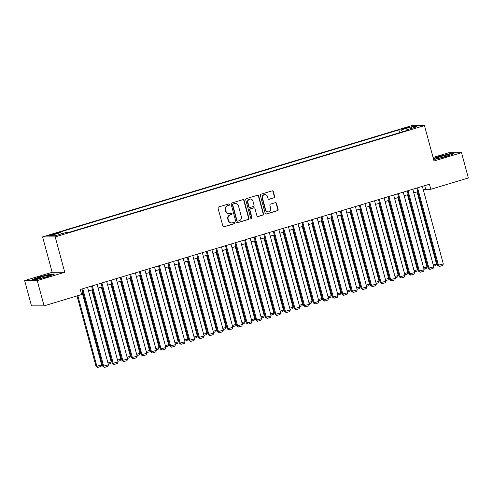 <?xml version="1.0" encoding="UTF-8"?>
<svg xmlns="http://www.w3.org/2000/svg" width="493" height="493" viewBox="0 0 493 493"><rect width="100%" height="100%" fill="white"/><g stroke="black" fill="none" stroke-linecap="round" stroke-linejoin="round"><path stroke-width="0.74" d="M229.547 204.435A0.721 0.684 90 0 0 228.703 203.936L218.726 206.943A1.029 0.974 90 0 0 218.054 208.219L222.873 226.084A1.029 0.974 90 0 0 224.081 226.798L234.058 223.791A0.721 0.684 90 0 0 233.873 222.374A0.721 0.684 90 0 0 233.682 222.398L232.394 222.787A3.303 3.124 90 0 1 228.53 220.519L228.13 219.028A3.303 3.124 90 0 1 230.274 214.948L231.568 214.56A0.721 0.684 90 0 0 231.383 213.142A0.721 0.684 90 0 0 231.192 213.167L229.904 213.555A3.303 3.124 90 0 1 226.04 211.287L225.64 209.796A3.303 3.124 90 0 1 227.784 205.717L229.079 205.328A0.721 0.684 90 0 0 229.547 204.435M229.048 213.685L228.703 213.685A3.303 3.124 90 0 1 225.702 211.287L225.301 209.796A3.303 3.124 90 0 1 227.446 205.717L228.74 205.328A0.721 0.684 90 0 0 228.721 203.936M223.643 226.817A1.029 0.974 90 0 0 223.742 226.798L233.719 223.791A0.721 0.684 90 0 0 233.7 222.392M231.537 222.916L231.199 222.916A3.303 3.124 90 0 1 228.191 220.519L227.791 219.028A3.303 3.124 90 0 1 229.935 214.948L231.229 214.56A0.721 0.684 90 0 0 231.211 213.161M405.073 127.903L402.91 128.778L407.249 127.903L409.412 127.028L405.073 127.903M273.997 197.853A1.029 0.974 90 0 0 274.669 196.578L273.313 191.561A1.029 0.974 90 0 0 272.111 190.853L261.031 194.193A1.029 0.974 90 0 0 260.359 195.468L265.179 213.333A1.029 0.974 90 0 0 266.386 214.042L277.467 210.702A1.029 0.974 90 0 0 278.138 209.426L276.505 203.375A1.029 0.974 90 0 0 275.297 202.666L270.552 204.096A1.029 0.974 90 0 0 269.881 205.371L270.694 208.373A2.761 2.613 90 0 1 268.18 211.891A2.761 2.613 90 0 1 265.672 209.889L262.498 198.124A2.761 2.613 90 0 1 265.006 194.606A2.761 2.613 90 0 1 267.52 196.608L268.05 198.574A1.029 0.974 90 0 0 269.258 199.283L273.658 197.853A1.029 0.974 90 0 0 274.33 196.578L272.974 191.561A1.029 0.974 90 0 0 272.204 190.828M434.025 160.983L461.528 152.694L468.35 177.973L430.802 189.287L429.44 184.234L80.26 289.483L81.622 294.537L44.074 305.857L37.252 280.579L64.756 272.29L55.204 236.899L424.473 125.592L434.025 160.983M244.115 200.368A1.029 0.974 90 0 0 242.907 199.659L231.827 202.999A1.029 0.974 90 0 0 231.155 204.275L235.974 222.14A1.029 0.974 90 0 0 237.182 222.848L248.262 219.508A1.029 0.974 90 0 0 248.934 218.233L244.115 200.368L243.77 200.368A1.029 0.974 90 0 0 243 199.634M246.426 198.593L257.506 195.253A1.029 0.974 90 0 1 258.714 195.968L263.533 213.833A1.029 0.974 90 0 1 262.861 215.108L258.122 216.538A1.029 0.974 90 0 1 256.915 215.823L254.961 208.582A1.029 0.974 90 0 0 253.753 207.873L250.604 208.816A1.029 0.974 90 0 0 249.939 210.092L251.972 217.641A0.721 0.684 90 0 1 251.313 218.559A0.721 0.684 90 0 1 250.654 218.035L245.754 199.868A1.029 0.974 90 0 1 246.426 198.593M52.203 234.908L56.399 233.423L50.089 234.908L48 235.759L52.203 234.908M55.204 236.899L42.608 236.899L411.877 125.598L424.473 125.592M399.601 132.691L398.849 129.918L58.285 232.573L60.67 232.573L61.465 233.892M398.849 129.918L401.234 129.918L411.76 126.75L416.936 126.744L406.411 129.918L408.796 129.918L68.231 232.573L65.846 232.573L55.321 235.746L50.144 235.746L60.67 232.573M64.756 272.29L52.153 272.29L24.65 280.579L37.252 280.579M24.65 280.579L31.472 305.863L44.074 305.857M461.528 152.694L448.926 152.694L433.076 157.477M52.153 272.29L42.608 236.899M423.351 189.996L425.693 189.294L430.802 189.287M81.24 293.119L82.947 292.602M88.518 290.919L92.518 289.718M98.089 288.035L102.082 286.834M107.653 285.151L111.652 283.95M117.223 282.273L121.216 281.065M126.787 279.389L130.781 278.181M136.351 276.505L140.351 275.297M145.922 273.621L149.915 272.413M155.486 270.737L159.479 269.529M165.05 267.853L169.05 266.651M174.621 264.969L178.614 263.767M184.185 262.085L188.184 260.883M193.755 259.201L197.748 257.999M203.319 256.317L207.313 255.115M212.884 253.433L216.883 252.231M222.454 250.555L226.447 249.347M232.018 247.671L236.018 246.463M241.588 244.787L245.582 243.579M251.153 241.903L255.146 240.695M260.717 239.019L264.716 237.811M270.287 236.135L274.281 234.927M279.851 233.251L283.845 232.049M289.416 230.367L293.415 229.165M298.986 227.483L302.979 226.281M308.55 224.598L312.55 223.397M318.121 221.714L322.114 220.513M327.685 218.83L331.678 217.629M337.249 215.952L341.248 214.745M346.819 213.068L350.813 211.861M356.384 210.184L360.383 208.977M365.954 207.3L369.947 206.092M375.518 204.416L379.511 203.208M385.082 201.532L389.082 200.331M394.653 198.648L398.646 197.446M404.217 195.764L408.21 194.562M413.781 192.88L417.781 191.678M424.713 185.658L425.693 189.294M406.411 129.918L406.361 130.651M402.405 131.847L401.234 129.918M411.76 126.75L411.31 128.439M47.18 276.832L54.52 274.046L50.724 274.046L39.594 276.832L32.261 279.611L36.051 279.611L47.18 276.832M433.55 159.227L435.455 159.227L446.584 156.441L453.924 153.662L450.127 153.662L438.998 156.447L433.378 158.58M236.745 222.873A1.029 0.974 90 0 0 236.843 222.848L247.924 219.508A1.029 0.974 90 0 0 248.595 218.233L243.77 200.368M233.232 204.077A0.721 0.684 90 0 0 232.764 204.965L236.997 220.648A0.721 0.684 90 0 0 237.842 221.147L239.204 220.735A3.303 3.124 90 0 0 241.348 216.655L238.458 205.932A3.303 3.124 90 0 0 234.594 203.664L232.893 204.077A0.721 0.684 90 0 0 232.425 204.965L232.764 204.965M237.651 221.172L237.312 221.172A0.721 0.684 90 0 1 236.652 220.648L232.425 204.965M235.451 203.535L235.112 203.535A3.303 3.124 90 0 0 234.255 203.664L234.594 203.664M232.893 204.077L234.255 203.664M257.685 216.556A1.029 0.974 90 0 0 257.784 216.538L262.522 215.108A1.029 0.974 90 0 0 263.194 213.833L258.375 195.968A1.029 0.974 90 0 0 257.605 195.234M254.018 207.83L253.679 207.83A1.029 0.974 90 0 0 253.414 207.873L250.265 208.816A1.029 0.974 90 0 0 249.594 210.092L251.633 217.641L251.972 217.641M251.147 218.535A0.721 0.684 90 0 0 251.633 217.641M252.934 201.064A2.761 2.613 90 0 0 250.419 199.061A2.761 2.613 90 0 0 247.905 202.574L249.027 206.721A1.029 0.974 90 0 0 250.234 207.43L253.377 206.481A1.029 0.974 90 0 0 254.049 205.205L252.934 201.064M250.419 199.061L250.08 199.061A2.761 2.613 90 0 0 247.566 202.574L247.905 202.574M249.963 207.467L249.624 207.467A1.029 0.974 90 0 1 248.688 206.721L247.566 202.574M268.814 199.308A1.029 0.974 90 0 0 268.913 199.283L273.658 197.853M265.006 194.606L264.667 194.606A2.761 2.613 90 0 0 262.153 198.124L262.498 198.124M268.18 211.891L267.841 211.891A2.761 2.613 90 0 1 265.326 209.889L262.153 198.124M265.949 214.067A1.029 0.974 90 0 0 266.041 214.042L277.128 210.702A1.029 0.974 90 0 0 277.793 209.433L276.16 203.375A1.029 0.974 90 0 0 275.396 202.641M77.031 295.923L96.024 366.311L96.874 366.311L77.82 295.683M82.22 292.817L101.663 364.869L101.04 366.398L97.694 367.408L96.024 366.311M97.694 367.408L96.874 366.311L101.663 364.869M87.538 287.29L108.472 364.863L102.84 366.305L104.504 367.408L103.69 366.305L82.756 288.732M81.967 288.966L102.84 366.305M108.472 364.863L107.856 366.398L104.504 367.408M41.227 277.035A6.834 0.604 -15.1 0 0 36.944 278.884A6.834 0.604 -15.1 0 0 45.658 277.035A6.834 0.604 -15.1 0 0 49.984 275.365A6.834 0.604 -15.1 0 0 41.227 277.035M46.132 276.887A5.176 0.462 -15.1 0 0 42.016 277.953A5.176 0.462 -15.1 0 0 41.042 278.262M32.963 279.611L39.767 277.035L50.551 274.336L53.755 274.336M436.354 158.271A6.834 0.604 -15.1 0 0 436.348 158.493A6.834 0.604 -15.1 0 0 442.837 157.273A6.834 0.604 -15.1 0 0 449.339 155.024A6.834 0.604 -15.1 0 0 449.388 154.975A6.834 0.604 -15.1 0 0 443.873 155.751A6.834 0.604 -15.1 0 0 436.354 158.271M433.439 158.82L439.171 156.645L449.955 153.952L453.159 153.952M445.536 156.497A5.176 0.462 -15.1 0 0 440.446 157.871M91.784 289.939L111.227 361.985L110.611 363.514L108.294 364.21M107.961 362.971L111.227 361.985M101.355 287.055L120.791 359.101L120.175 360.63L117.864 361.326M117.525 360.087L120.791 359.101M110.919 284.171L130.362 356.217L129.739 357.745L127.428 358.448M127.095 357.203L130.362 356.217M120.489 281.287L139.926 353.333L139.309 354.868L136.999 355.564M136.66 354.319L139.926 353.333M97.109 284.406L118.037 361.985L112.404 363.427L114.074 364.524L113.254 363.427L92.327 285.848M91.538 286.082L112.404 363.427M118.037 361.985L117.42 363.514L114.074 364.524M106.673 281.521L127.607 359.101L121.968 360.543L123.638 361.64L122.825 360.543L101.891 282.964M101.102 283.198L121.968 360.543M127.607 359.101L126.984 360.63L123.638 361.64M116.237 278.637L137.171 356.217L131.539 357.659L133.209 358.756L132.389 357.659L111.455 280.079M110.666 280.314L131.539 357.659M137.171 356.217L136.555 357.745L133.209 358.756M125.807 275.753L146.741 353.333L141.103 354.775L142.773 355.872L141.953 354.775L121.025 277.195M120.237 277.436L141.103 354.775M146.741 353.333L146.119 354.861L142.773 355.872M130.053 278.403L149.496 350.449L148.874 351.984L146.563 352.68M146.23 351.435L149.496 350.449M135.372 272.869L156.306 350.449L150.673 351.891L152.337 352.988L151.524 351.891L130.59 274.311M129.801 274.552L150.673 351.891M156.306 350.449L155.689 351.977L152.337 352.988M139.618 275.519L159.06 347.565L158.444 349.099L156.127 349.796M155.794 348.551L159.06 347.565M144.942 269.985L165.87 347.565L160.237 349.007L161.907 350.104L161.088 349.007L140.154 271.427M139.371 271.668L160.237 349.007M165.87 347.565L165.254 349.093L161.907 350.104M149.188 272.635L168.624 344.681L168.008 346.215L165.697 346.912M165.358 345.667L168.624 344.681M154.506 267.101L175.44 344.681L169.802 346.123L171.472 347.22L170.658 346.123L149.724 268.543M148.935 268.784L169.802 346.123M175.44 344.681L174.818 346.209L171.472 347.22M158.752 269.751L178.195 341.797L177.572 343.331L175.261 344.028M174.929 342.783L178.195 341.797M164.07 264.217L185.004 341.797L179.372 343.239L181.036 344.336L180.222 343.239L159.288 265.659M158.499 265.9L179.372 343.239M185.004 341.797L184.388 343.331L181.036 344.336M168.323 266.867L187.759 338.919L187.143 340.447L184.826 341.144M184.493 339.899L187.759 338.919M173.641 261.339L194.569 338.913L188.936 340.355L190.606 341.452L189.787 340.355L168.859 262.775M168.07 263.015L188.936 340.355M194.569 338.913L193.952 340.447L190.606 341.452M177.887 263.983L197.323 336.035L196.707 337.563L194.396 338.26M194.057 337.015L197.323 336.035M183.205 258.455L204.139 336.029L198.5 337.471L200.17 338.574L199.357 337.471L178.423 259.897M177.634 260.131L198.5 337.471M204.139 336.029L203.523 337.563L200.17 338.574M187.451 261.099L206.894 333.151L206.277 334.679L203.96 335.376M203.627 334.131L206.894 333.151M192.775 255.571L213.703 333.145L208.071 334.587L209.741 335.69L208.921 334.587L187.987 257.013M187.204 257.247L208.071 334.587M213.703 333.145L213.087 334.679L209.741 335.69M197.021 258.215L216.458 330.267L215.842 331.795L213.531 332.492M213.192 331.253L216.458 330.267M202.34 252.687L223.274 330.261L217.635 331.703L219.305 332.806L218.485 331.703L197.557 254.129M196.769 254.363L217.635 331.703M223.274 330.261L222.651 331.795L219.305 332.806M211.904 249.803L232.838 327.383L227.205 328.825L228.869 329.922L228.056 328.825L207.122 251.245M206.333 251.479L227.205 328.825M232.838 327.383L232.221 328.911L228.869 329.922M221.474 246.919L242.402 324.499L236.769 325.941L238.439 327.038L237.62 325.941L216.692 248.361M215.903 248.595L236.769 325.941M242.402 324.499L241.786 326.027L238.439 327.038M206.585 255.337L226.028 327.383L225.406 328.911L223.095 329.607M222.762 328.369L226.028 327.383M216.15 252.453L235.592 324.499L234.976 326.027L232.659 326.73M232.326 325.485L235.592 324.499M225.72 249.569L245.157 321.615L244.54 323.143L242.229 323.846M241.89 322.601L245.157 321.615M231.038 244.035L251.972 321.615L246.334 323.057L248.004 324.154L247.19 323.057L226.256 245.477M225.467 245.717L246.334 323.057M251.972 321.615L251.35 323.143L248.004 324.154M235.284 246.685L254.727 318.731L254.105 320.265L251.794 320.961M251.461 319.717L254.727 318.731M240.602 241.151L261.536 318.731L255.904 320.173L257.568 321.27L256.754 320.173L235.82 242.593M235.032 242.833L255.904 320.173M261.536 318.731L260.92 320.259L257.568 321.27M244.855 243.801L264.291 315.847L263.675 317.381L261.364 318.077M261.025 316.833L264.291 315.847M250.173 238.267L271.107 315.847L265.468 317.289L267.138 318.386L266.319 317.289L245.391 239.709M244.602 239.949L265.468 317.289M271.107 315.847L270.484 317.375L267.138 318.386M254.419 240.917L273.861 312.963L273.239 314.497L270.928 315.193M270.589 313.949L273.861 312.963M259.737 235.383L280.671 312.963L275.039 314.405L276.702 315.502L275.889 314.405L254.955 236.825M254.166 237.065L275.039 314.405M280.671 312.963L280.055 314.491L276.702 315.502M263.983 238.033L283.426 310.079L282.809 311.613L280.492 312.309M280.16 311.065L283.426 310.079M269.307 232.499L290.235 310.079L284.603 311.521L286.273 312.617L285.453 311.521L264.519 233.941M263.737 234.181L284.603 311.521M290.235 310.079L289.619 311.607L286.273 312.617M273.553 235.149L292.99 307.194L292.374 308.729L290.063 309.425M289.724 308.18L292.99 307.194M278.872 229.615L299.806 307.194L294.167 308.636L295.837 309.733L295.017 308.636L274.09 231.057M273.301 231.297L294.167 308.636M299.806 307.194L299.183 308.729L295.837 309.733M283.118 232.265L302.56 304.317L301.938 305.845L299.627 306.541M299.294 305.296L302.56 304.317M288.436 226.737L309.37 304.31L303.737 305.752L305.401 306.849L304.588 305.752L283.654 228.173M282.865 228.413L303.737 305.752M309.37 304.31L308.754 305.845L305.401 306.849M292.688 229.381L312.124 301.433L311.508 302.961L309.191 303.657M308.858 302.412L312.124 301.433M298.006 223.853L318.934 301.426L313.301 302.868L314.972 303.971L314.152 302.868L293.224 225.295M292.435 225.529L313.301 302.868M318.934 301.426L318.318 302.961L314.972 303.971M302.252 226.497L321.689 298.548L321.072 300.077L318.761 300.773M318.423 299.534L321.689 298.548M311.816 223.619L331.259 295.664L330.643 297.193L328.326 297.889M327.993 296.65L331.259 295.664M321.387 220.735L340.823 292.78L340.207 294.309L337.896 295.005M337.557 293.766L340.823 292.78M307.57 220.969L328.504 298.542L322.866 299.984L324.536 301.087L323.722 299.984L302.788 222.411M301.999 222.645L322.866 299.984M328.504 298.542L327.888 300.077L324.536 301.087M317.141 218.085L338.069 295.658L332.436 297.1L334.106 298.203L333.286 297.1L312.352 219.527M311.57 219.761L332.436 297.1M338.069 295.658L337.452 297.193L334.106 298.203M326.705 215.201L347.639 292.78L342 294.222L343.67 295.319L342.851 294.222L321.923 216.643M321.134 216.877L342 294.222M347.639 292.78L347.017 294.309L343.67 295.319M330.951 217.851L350.394 289.896L349.771 291.425L347.46 292.127M347.127 290.882L350.394 289.896M336.269 212.317L357.203 289.896L351.571 291.338L353.235 292.435L352.421 291.338L331.487 213.759M330.698 213.993L351.571 291.338M357.203 289.896L356.587 291.425L353.235 292.435M340.515 214.966L359.958 287.012L359.342 288.547L357.024 289.243M356.692 287.998L359.958 287.012M345.839 209.433L366.767 287.012L361.135 288.454L362.805 289.551L361.985 288.454L341.051 210.875M340.269 211.115L361.135 288.454M366.767 287.012L366.151 288.541L362.805 289.551M350.085 212.082L369.522 284.128L368.906 285.663L366.595 286.359M366.256 285.114L369.522 284.128M355.404 206.549L376.338 284.128L370.699 285.57L372.369 286.667L371.556 285.57L350.622 207.991M349.833 208.231L370.699 285.57M376.338 284.128L375.715 285.657L372.369 286.667M359.65 209.198L379.092 281.244L378.47 282.779L376.159 283.475M375.826 282.23L379.092 281.244M364.968 203.664L385.902 281.244L380.269 282.686L381.933 283.783L381.12 282.686L360.186 205.106M359.397 205.347L380.269 282.686M385.902 281.244L385.286 282.772L381.933 283.783M369.22 206.314L388.657 278.36L388.04 279.895L385.729 280.591M385.39 279.346L388.657 278.36M378.784 203.43L398.227 275.476L397.605 277.011L395.294 277.707M394.955 276.462L398.227 275.476M388.348 200.546L407.791 272.598L407.175 274.126L404.858 274.823M404.525 273.578L407.791 272.598M374.538 200.78L395.472 278.36L389.834 279.802L391.504 280.899L390.684 279.802L369.756 202.222M368.967 202.463L389.834 279.802M395.472 278.36L394.85 279.888L391.504 280.899M384.102 197.896L405.036 275.476L399.404 276.918L401.068 278.015L400.254 276.918L379.32 199.338M378.532 199.579L399.404 276.918M405.036 275.476L404.42 277.011L401.068 278.015M393.673 195.012L414.601 272.592L408.968 274.034L410.638 275.131L409.819 274.034L388.885 196.454M388.102 196.695L408.968 274.034M414.601 272.592L413.984 274.126L410.638 275.131M397.919 197.662L417.355 269.714L416.739 271.242L414.428 271.939M414.089 270.694L417.355 269.714M403.237 192.134L424.171 269.708L418.532 271.15L420.202 272.247L419.383 271.15L398.455 193.576M397.666 193.811L418.532 271.15M424.171 269.708L423.549 271.242L420.202 272.247M407.483 194.778L426.926 266.83L426.303 268.358L423.992 269.055M423.66 267.81L426.926 266.83M412.801 189.25L433.735 266.824L428.103 268.266L429.767 269.369L428.953 268.266L408.019 190.692M407.23 190.927L428.103 268.266M433.735 266.824L433.119 268.358L429.767 269.369M417.047 191.894L436.49 263.946L435.874 265.474L433.557 266.171M433.224 264.932L436.49 263.946M422.372 186.366L443.299 263.94L437.667 265.382L439.337 266.485L438.517 265.382L417.589 187.808M416.801 188.043L437.667 265.382M443.299 263.94L442.683 265.474L439.337 266.485M50.237 235.438L50.089 234.908M52.357 234.865L52.196 234.274M227.446 205.717L227.784 205.717M225.301 209.796L225.64 209.796M225.702 211.287L226.04 211.287M231.229 214.56L231.568 214.56M229.935 214.948L230.274 214.948M227.791 219.028L228.13 219.028M228.191 220.519L228.53 220.519M233.719 223.791L234.058 223.791M223.742 226.798L224.081 226.798M228.74 205.328L229.079 205.328M248.595 218.233L248.934 218.233M247.924 219.508L248.262 219.508M236.843 222.848L237.182 222.848M236.652 220.648L236.997 220.648M258.375 195.968L258.714 195.968M263.194 213.833L263.533 213.833M262.522 215.108L262.861 215.108M257.784 216.538L258.122 216.538M253.414 207.873L253.753 207.873M250.265 208.816L250.604 208.816M249.594 210.092L249.939 210.092M248.688 206.721L249.027 206.721M268.913 199.283L269.258 199.283M265.326 209.889L265.672 209.889M276.16 203.375L276.505 203.375M277.793 209.433L278.138 209.426M277.128 210.702L277.467 210.702M266.041 214.042L266.386 214.042M272.974 191.561L273.313 191.561M274.33 196.578L274.669 196.578"/></g></svg>
